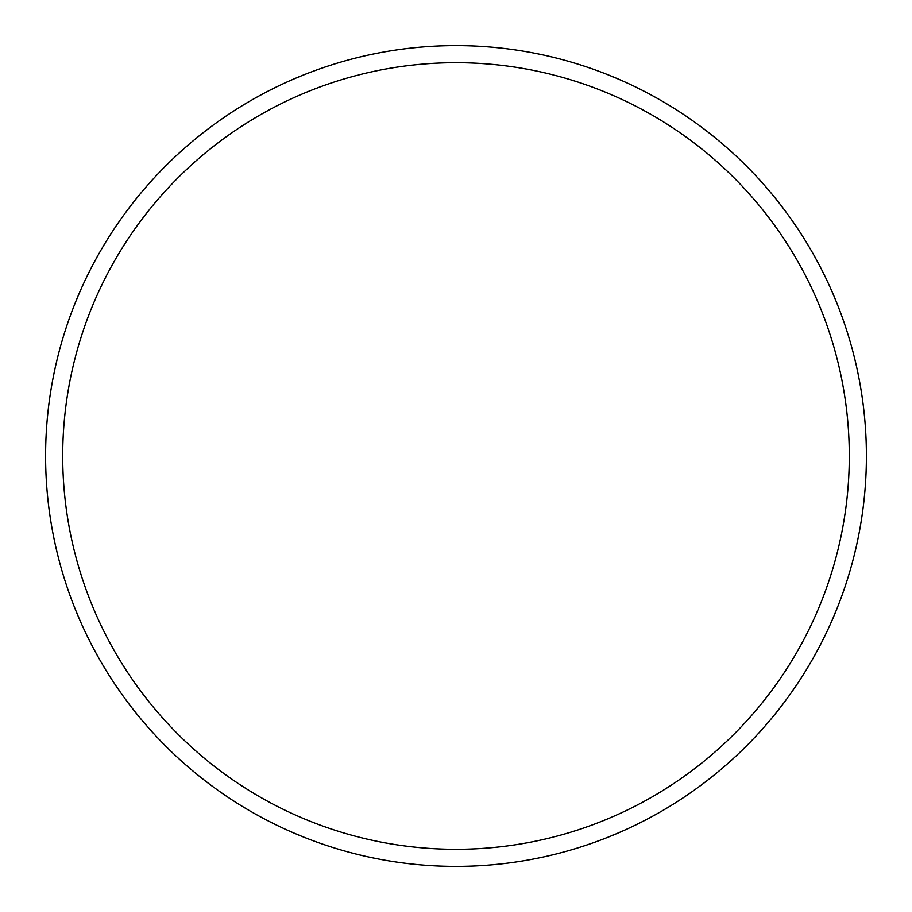 <?xml version="1.0" encoding="UTF-8"?>
<svg xmlns="http://www.w3.org/2000/svg" width="912" height="912" viewBox="0 0 912 912"><rect width="100%" height="100%" fill="white"/><g stroke="black" fill="none" stroke-linecap="round" stroke-linejoin="round"><path stroke-width="1.37" d="M849.3 456A393.3 393.3 0 0 0 456 62.7A393.3 393.3 0 0 0 62.7 456A393.3 393.3 0 0 0 456 849.3A393.3 393.3 0 0 0 849.3 456M45.6 456A410.4 410.4 0 0 1 456 45.6A410.4 410.4 0 0 1 866.4 456A410.4 410.4 0 0 1 456 866.4A410.4 410.4 0 0 1 45.6 456"/></g></svg>
